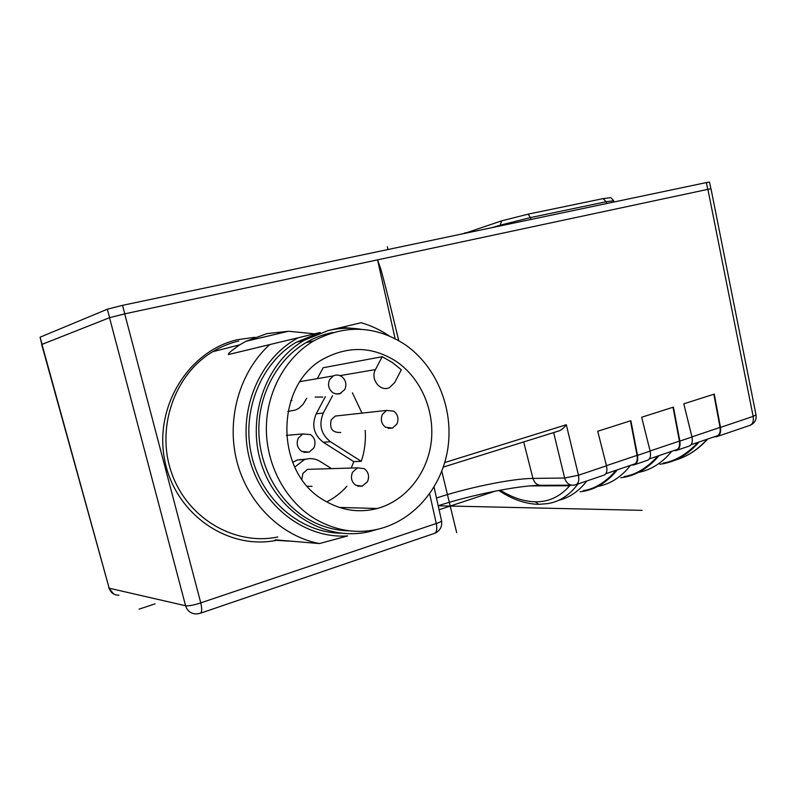 <?xml version="1.0" encoding="UTF-8"?>
<svg xmlns="http://www.w3.org/2000/svg" width="796" height="796" viewBox="0 0 796 796"><rect width="100%" height="100%" fill="white"/><g stroke="black" fill="none" stroke-linecap="round" stroke-linejoin="round"><path stroke-width="1.19" d="M713.992 436.895L716.559 436.735C719.843 435.691 721.156 432.576 720.499 427.392L714.271 394.1L683.794 403.821L691.973 437.004C692.938 442.158 691.823 445.243 688.63 446.257L677.167 450.168M710.987 188.682L124.713 313.843L109.52 317.704L41.681 344.519L109.161 588.204C110.753 592.851 114.007 595.189 118.922 595.199M124.713 313.853L109.629 317.684M663.317 463.073C675.376 461.073 686.958 454.158 698.052 442.327M716.36 436.089L716.38 436.089C719.445 435.263 720.669 432.367 720.042 427.412L691.943 436.875M713.833 394.239L720.042 427.412M699.206 441.929C688.709 453.859 676.819 461.103 663.536 463.67L659.864 464.257M638.442 472.426C651.168 469.889 662.272 462.844 671.774 451.282M624.134 476.585C635.924 474.734 647.208 467.859 657.984 455.979M649.367 458.914L675.904 449.879C678.898 449.073 680.073 446.148 679.416 441.093L650.093 450.974M673.008 407.263L679.416 441.093M673.555 450.665L676.073 450.536C679.296 449.521 680.56 446.367 679.854 441.084L673.426 407.124L641.666 417.253L650.133 451.103C651.148 456.357 650.093 459.481 646.979 460.456L634.959 464.556M659.108 455.591C648.919 467.58 637.337 474.774 624.353 477.202L620.761 477.739M597.766 486.406C610.353 484.107 621.278 477.083 630.541 465.322M583.398 490.644C594.891 488.943 605.846 482.117 616.253 470.187M605.846 473.729L633.716 464.247C636.641 463.481 637.755 460.516 637.059 455.362L606.443 465.67M630.442 420.835L637.059 455.362M631.427 465.023L633.895 464.924C637.029 463.929 638.233 460.745 637.497 455.362L630.86 420.696L597.726 431.263L606.482 465.809C607.547 471.162 606.572 474.316 603.547 475.272L576.413 484.525M617.338 469.819C607.507 481.859 596.274 489.003 583.617 491.271L580.125 491.769M558.752 500.266C569.468 497.689 578.831 491.261 586.821 480.973M199.677 613.338L196.771 613.925M196.731 613.925C191.13 613.925 187.418 611.199 185.597 605.756C188.672 606.124 193.726 605.169 200.761 602.87C202.204 609.298 201.955 612.801 200.015 613.378L196.721 613.925M276.779 540.235C228.392 550.534 175.13 514.435 164.742 460.317C153.727 406.348 189.13 350.32 237.865 339.613L254.979 337.295M398.746 340.638C386.169 288.291 383.214 277.814 380.836 269.177L377.543 259.795L395.105 338.658M444.755 462.546L566.314 424.736C563.449 428.457 560.812 430.566 558.424 431.074L443.322 467.083M710.808 188.642L709.505 182.075L706.39 182.573L122.524 305.336L107.341 309.216L40.089 337.205L41.82 344.409M238.82 340.996C229.626 343.166 220.89 346.748 212.631 351.742L239.715 344.837L246.054 341.265L266.819 333.653L288.5 331.255L314.629 333.822M330.101 330.121L361.105 322.708C371.135 325.624 380.538 330.032 389.304 335.942M239.715 344.837C231.377 350.668 227.636 353.892 228.492 354.519L269.725 344.588C239.795 371.672 226.074 418.736 236.79 461.043C247.516 503.351 281.306 536.215 319.425 543.578L275.366 539.827C273.824 540.245 279.157 540.693 291.376 541.19M212.631 351.742C174.165 374.677 155.469 428.755 171.916 473.829C188.035 519.052 235.298 545.907 277.804 536.982M340.817 533.201C300.769 532.723 262.093 500.296 251.685 455.909C241.089 411.602 260.819 362.966 296.311 342.21L320.201 332.489L269.725 344.588M341.554 327.375L352.917 328.4M319.425 543.578L347.653 535.917C304.828 538.992 261.277 505.928 249.387 458.297C237.198 410.756 259.416 358.1 298.45 337.693M377.951 529.201L369.652 531.579C327.146 541.877 278.829 514.216 262.352 466.854C245.516 419.661 264.879 363.155 304.042 340.389L328.141 330.569C339.106 327.982 350.091 327.554 361.095 329.285M349.772 530.842C334.738 530.624 320.45 526.504 306.908 518.475C278.282 501.261 258.989 466.247 258.829 429.92C258.72 393.582 277.665 359.255 305.833 342.708C314.47 337.663 323.574 334.24 333.136 332.469M314.927 518.853C335.305 530.683 356.409 534.116 378.219 529.141C414.597 520.395 442.516 486.555 448.009 447.332C453.491 408.069 436.467 366.478 405.353 344.807C375.811 325.514 345.285 324.201 313.773 340.867C285.356 357.603 266.232 392.358 266.352 429.163C266.521 465.959 286.023 501.43 314.927 518.853M396.597 361.663C421.263 378.607 435.084 411.343 431.163 442.516C427.223 473.67 405.671 500.764 377.304 508.495C359.076 513.181 341.454 510.535 324.44 500.535C273.535 472.615 274.819 382.259 325.773 357.722C350.17 345.603 373.772 346.917 396.597 361.663M326.768 501.898C334.42 497.988 341.136 492.764 346.927 486.217M351.255 468.028L353.772 461.63L323.236 442.248C313.783 434.785 311.425 425.313 316.181 413.85L325.345 396.677M332.569 395.662L323.335 413.015C318.549 424.606 320.917 434.178 330.449 441.73L361.245 461.332L353.772 461.63M361.245 461.332C364.618 451.332 365.931 441.024 365.195 430.397M361.981 413.124L352.419 392.846M382.219 356.707L375.463 369.583C369.941 379.015 380.369 392.299 389.503 387.592L394.697 382.577L401.323 369.742L392.239 362.429L382.219 356.707L323.176 367.742L317.296 378.657M340.778 432.467C332.43 432.895 329.255 428.656 331.245 419.771L335.285 416.059L339.176 415.631M322.738 397.055L315.136 397.065M292.659 462.396L297.396 459.949L306.012 459.153M287.814 411.482L295.863 409.92L299.037 408.139L303.057 404.368L306.729 398.269M291.973 400.388L290.649 400.856M332.897 392.736L336.25 394.04L339.743 393.801L344.787 389.562C346.937 384.359 345.862 379.99 341.554 376.468C338.877 374.797 336.141 374.608 333.365 375.891L329.644 379.573C327.464 384.826 328.549 389.214 332.897 392.736M331.574 468.635L320.091 461.431C315.126 458.446 309.903 457.849 304.41 459.63L294.739 467.073M312.012 486.346L307.475 486.266M301.863 479.212L302.858 473.451L307.574 469.361L311.863 469.232M355.772 485.271L362.26 486.157L367.483 481.65C369.593 476.356 368.528 472.038 364.289 468.685L357.533 467.839L352.548 472.237C350.399 477.57 351.474 481.908 355.772 485.271M301.664 451.392L309.216 452.128L313.903 447.869C316.121 442.506 315.027 438.089 310.599 434.616L302.759 433.949L298.341 438.069C296.092 443.471 297.197 447.909 301.664 451.392M385.553 427.263L392.488 428.089L396.935 423.989C398.985 418.845 397.94 414.577 393.811 411.184L386.637 410.408L382.398 414.398C380.319 419.582 381.374 423.87 385.553 427.263M577.886 484.018C569.677 495.082 559.717 501.599 547.986 503.579L538.793 504.346L535.25 501.808C523.907 501.51 512.226 497.629 500.216 490.177M570.712 485.172L569.687 485.769L569.478 485.182M674.71 460.267C686.57 457.023 697.395 450.009 707.186 439.213M139.081 609.149L154.991 603.875M439.084 509.748L495.311 491.112M456.675 532.663L441.8 471.292M388.01 249.506L387.353 246.79M642.064 510.345L438.198 505.778M717.674 436.357L749.305 425.561C752.628 424.507 753.912 421.452 753.145 416.398L756.011 414.875M720.499 427.392L753.145 416.398L707.873 189.179M41.959 344.35L109.161 588.204L185.597 605.756L109.52 317.704M200.662 613.149L433.979 533.539C436.656 532.713 437.412 529.36 436.268 523.489C439.651 522.395 441.412 521.509 441.551 520.833L441.521 520.723M124.713 313.843L200.761 602.87L436.268 523.489L429.661 493.828M679.854 441.084L691.973 437.004M637.497 455.362L650.133 451.103M553.658 432.566L564.633 478.028L578.463 475.242L606.482 465.809M436.467 498.007C467.799 487.62 512.146 478.535 532.952 478.406L564.633 478.028C566.314 483.202 569.419 485.58 573.946 485.162L575.399 484.873C578.393 483.928 579.408 480.724 578.463 475.242L566.314 424.736M523.698 441.939L532.952 478.406C534.584 483.391 537.618 485.689 542.046 485.291L571.448 485.172M122.544 305.326L124.783 313.813M109.619 317.664L107.341 309.216M42.108 344.29L40.089 337.205M707.724 189.209L706.37 182.573M613.686 200.771L606.164 201.736L530.464 217.587L530.922 219.467M464.426 233.447L501.669 220.84L500.216 225.188L530.464 217.587L527.987 214.194L603.099 198.622L606.164 201.736L606.612 203.547M527.987 214.194L501.669 220.84L527.987 214.194M613.995 201.995L613.666 200.682C609.268 196.274 612.95 197.736 603.099 198.622L527.897 214.194M463.63 233.606L465.302 232.731M492.027 227.636L500.216 225.188L500.376 225.885M246.054 341.265L288.5 331.255M323.335 413.015L316.181 413.85M323.236 442.248L330.449 441.73M375.463 369.583L339.952 375.632M535.25 501.808C548.663 502.027 560.145 496.684 569.687 485.769L529.977 485.898M750.389 425.203C754.727 423.104 756.608 419.701 756.031 414.985L710.977 188.652M108.793 588.015L113.788 594.085M434.059 487.142L441.551 520.833C442.357 526.604 440.128 530.743 434.865 533.25M539.708 485.311C516.634 485.769 471.64 494.903 438.188 505.729M716.38 436.079L691.087 444.695M251.029 349.126L228.492 354.519M296.311 342.21L304.042 340.389M313.773 340.867L305.833 342.708M377.304 508.495L339.275 507.42M300.052 381.612L333.365 375.891M335.942 393.98L340.847 393.383M297.396 459.949L304.41 459.63M307.574 469.361L357.533 467.839M357.633 486.137L362.26 486.157M286.341 435.382L302.759 433.949M303.843 452.367L309.216 452.128M335.285 416.059L386.637 410.408M388.179 428.387L392.488 428.089M537.837 504.326C524.932 503.798 511.898 499.172 498.744 490.455M674.819 460.217C686.898 456.844 697.873 449.78 707.753 439.024"/></g></svg>
